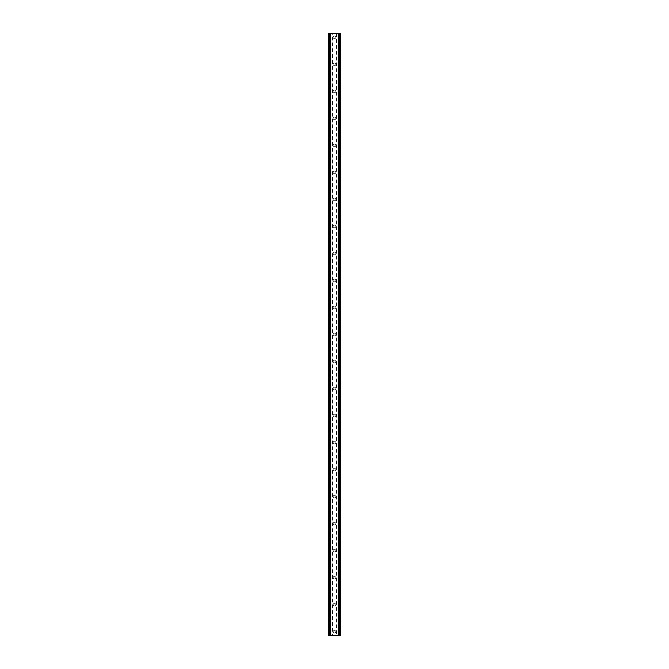 <?xml version="1.0" encoding="UTF-8"?>
<svg xmlns="http://www.w3.org/2000/svg" width="669" height="669" viewBox="0 0 669 669"><rect width="100%" height="100%" fill="white"/><g stroke="black" fill="none" stroke-linecap="round" stroke-linejoin="round"><path stroke-width="0.5" stroke-dasharray="3.35 2.51" d="M335.813 37.313A1.313 1.313 0 0 1 334.5 38.618A1.313 1.313 0 0 1 333.187 37.313A1.313 1.313 0 0 0 334.5 38.618A1.313 1.313 0 0 0 335.813 37.313A1.313 1.313 0 0 0 334.5 36.001A1.313 1.313 0 0 0 333.187 37.313A1.313 1.313 0 0 1 334.5 36.001A1.313 1.313 0 0 1 335.813 37.313M335.813 64.324A1.313 1.313 0 0 1 334.5 65.637A1.313 1.313 0 0 1 333.187 64.324A1.313 1.313 0 0 0 334.5 65.637A1.313 1.313 0 0 0 335.813 64.324A1.313 1.313 0 0 0 334.5 63.011A1.313 1.313 0 0 0 333.187 64.324A1.313 1.313 0 0 1 334.5 63.011A1.313 1.313 0 0 1 335.813 64.324M335.813 91.344A1.313 1.313 0 0 1 334.5 92.657A1.313 1.313 0 0 1 333.187 91.344A1.313 1.313 0 0 0 334.5 92.657A1.313 1.313 0 0 0 335.813 91.344A1.313 1.313 0 0 0 334.5 90.031A1.313 1.313 0 0 0 333.187 91.344A1.313 1.313 0 0 1 334.5 90.031A1.313 1.313 0 0 1 335.813 91.344M335.813 118.363A1.313 1.313 0 0 1 334.5 119.676A1.313 1.313 0 0 1 333.187 118.363A1.313 1.313 0 0 0 334.5 119.676A1.313 1.313 0 0 0 335.813 118.363A1.313 1.313 0 0 0 334.5 117.05A1.313 1.313 0 0 0 333.187 118.363A1.313 1.313 0 0 1 334.5 117.05A1.313 1.313 0 0 1 335.813 118.363M335.813 145.382A1.313 1.313 0 0 1 334.5 146.695A1.313 1.313 0 0 1 333.187 145.382A1.313 1.313 0 0 0 334.5 146.695A1.313 1.313 0 0 0 335.813 145.382A1.313 1.313 0 0 0 334.5 144.069A1.313 1.313 0 0 0 333.187 145.382A1.313 1.313 0 0 1 334.5 144.069A1.313 1.313 0 0 1 335.813 145.382M335.813 172.393A1.313 1.313 0 0 1 334.5 173.706A1.313 1.313 0 0 1 333.187 172.393A1.313 1.313 0 0 0 334.5 173.706A1.313 1.313 0 0 0 335.813 172.393A1.313 1.313 0 0 0 334.5 171.08A1.313 1.313 0 0 0 333.187 172.393A1.313 1.313 0 0 1 334.5 171.08A1.313 1.313 0 0 1 335.813 172.393M335.813 199.412A1.313 1.313 0 0 1 334.5 200.725A1.313 1.313 0 0 1 333.187 199.412A1.313 1.313 0 0 0 334.5 200.725A1.313 1.313 0 0 0 335.813 199.412A1.313 1.313 0 0 0 334.5 198.099A1.313 1.313 0 0 0 333.187 199.412A1.313 1.313 0 0 1 334.5 198.099A1.313 1.313 0 0 1 335.813 199.412M335.813 226.431A1.313 1.313 0 0 1 334.5 227.744A1.313 1.313 0 0 1 333.187 226.431A1.313 1.313 0 0 0 334.5 227.744A1.313 1.313 0 0 0 335.813 226.431A1.313 1.313 0 0 0 334.5 225.119A1.313 1.313 0 0 0 333.187 226.431A1.313 1.313 0 0 1 334.5 225.119A1.313 1.313 0 0 1 335.813 226.431M335.813 253.451A1.313 1.313 0 0 1 334.5 254.764A1.313 1.313 0 0 1 333.187 253.451A1.313 1.313 0 0 0 334.5 254.764A1.313 1.313 0 0 0 335.813 253.451A1.313 1.313 0 0 0 334.5 252.138A1.313 1.313 0 0 0 333.187 253.451A1.313 1.313 0 0 1 334.5 252.138A1.313 1.313 0 0 1 335.813 253.451M335.813 280.462A1.313 1.313 0 0 1 334.5 281.774A1.313 1.313 0 0 1 333.187 280.462A1.313 1.313 0 0 0 334.5 281.774A1.313 1.313 0 0 0 335.813 280.462A1.313 1.313 0 0 0 334.5 279.157A1.313 1.313 0 0 0 333.187 280.462A1.313 1.313 0 0 1 334.5 279.157A1.313 1.313 0 0 1 335.813 280.462M335.813 307.481A1.313 1.313 0 0 1 334.5 308.794A1.313 1.313 0 0 1 333.187 307.481A1.313 1.313 0 0 0 334.5 308.794A1.313 1.313 0 0 0 335.813 307.481A1.313 1.313 0 0 0 334.5 306.168A1.313 1.313 0 0 0 333.187 307.481A1.313 1.313 0 0 1 334.5 306.168A1.313 1.313 0 0 1 335.813 307.481M335.813 334.5A1.313 1.313 0 0 1 334.5 335.813A1.313 1.313 0 0 1 333.187 334.5A1.313 1.313 0 0 0 334.5 335.813A1.313 1.313 0 0 0 335.813 334.5A1.313 1.313 0 0 0 334.5 333.187A1.313 1.313 0 0 0 333.187 334.5A1.313 1.313 0 0 1 334.5 333.187A1.313 1.313 0 0 1 335.813 334.5M335.813 361.519A1.313 1.313 0 0 1 334.5 362.832A1.313 1.313 0 0 1 333.187 361.519A1.313 1.313 0 0 0 334.5 362.832A1.313 1.313 0 0 0 335.813 361.519A1.313 1.313 0 0 0 334.5 360.206A1.313 1.313 0 0 0 333.187 361.519A1.313 1.313 0 0 1 334.5 360.206A1.313 1.313 0 0 1 335.813 361.519M335.813 388.538A1.313 1.313 0 0 1 334.5 389.843A1.313 1.313 0 0 1 333.187 388.538A1.313 1.313 0 0 0 334.5 389.843A1.313 1.313 0 0 0 335.813 388.538A1.313 1.313 0 0 0 334.5 387.226A1.313 1.313 0 0 0 333.187 388.538A1.313 1.313 0 0 1 334.5 387.226A1.313 1.313 0 0 1 335.813 388.538M335.813 415.549A1.313 1.313 0 0 1 334.5 416.862A1.313 1.313 0 0 1 333.187 415.549A1.313 1.313 0 0 0 334.5 416.862A1.313 1.313 0 0 0 335.813 415.549A1.313 1.313 0 0 0 334.5 414.236A1.313 1.313 0 0 0 333.187 415.549A1.313 1.313 0 0 1 334.5 414.236A1.313 1.313 0 0 1 335.813 415.549M335.813 442.569A1.313 1.313 0 0 1 334.5 443.881A1.313 1.313 0 0 1 333.187 442.569A1.313 1.313 0 0 0 334.5 443.881A1.313 1.313 0 0 0 335.813 442.569A1.313 1.313 0 0 0 334.5 441.256A1.313 1.313 0 0 0 333.187 442.569A1.313 1.313 0 0 1 334.5 441.256A1.313 1.313 0 0 1 335.813 442.569M335.813 469.588A1.313 1.313 0 0 1 334.5 470.901A1.313 1.313 0 0 1 333.187 469.588A1.313 1.313 0 0 0 334.5 470.901A1.313 1.313 0 0 0 335.813 469.588A1.313 1.313 0 0 0 334.5 468.275A1.313 1.313 0 0 0 333.187 469.588A1.313 1.313 0 0 1 334.5 468.275A1.313 1.313 0 0 1 335.813 469.588M335.813 496.607A1.313 1.313 0 0 1 334.5 497.92A1.313 1.313 0 0 1 333.187 496.607A1.313 1.313 0 0 0 334.5 497.92A1.313 1.313 0 0 0 335.813 496.607A1.313 1.313 0 0 0 334.5 495.294A1.313 1.313 0 0 0 333.187 496.607A1.313 1.313 0 0 1 334.5 495.294A1.313 1.313 0 0 1 335.813 496.607M335.813 523.618A1.313 1.313 0 0 1 334.5 524.931A1.313 1.313 0 0 1 333.187 523.618A1.313 1.313 0 0 0 334.5 524.931A1.313 1.313 0 0 0 335.813 523.618A1.313 1.313 0 0 0 334.5 522.305A1.313 1.313 0 0 0 333.187 523.618A1.313 1.313 0 0 1 334.5 522.305A1.313 1.313 0 0 1 335.813 523.618M335.813 550.637A1.313 1.313 0 0 1 334.5 551.95A1.313 1.313 0 0 1 333.187 550.637A1.313 1.313 0 0 0 334.5 551.95A1.313 1.313 0 0 0 335.813 550.637A1.313 1.313 0 0 0 334.5 549.324A1.313 1.313 0 0 0 333.187 550.637A1.313 1.313 0 0 1 334.5 549.324A1.313 1.313 0 0 1 335.813 550.637M335.813 577.656A1.313 1.313 0 0 1 334.5 578.969A1.313 1.313 0 0 1 333.187 577.656A1.313 1.313 0 0 0 334.5 578.969A1.313 1.313 0 0 0 335.813 577.656A1.313 1.313 0 0 0 334.5 576.344A1.313 1.313 0 0 0 333.187 577.656A1.313 1.313 0 0 1 334.5 576.344A1.313 1.313 0 0 1 335.813 577.656M335.813 604.676A1.313 1.313 0 0 1 334.5 605.989A1.313 1.313 0 0 1 333.187 604.676A1.313 1.313 0 0 0 334.5 605.989A1.313 1.313 0 0 0 335.813 604.676A1.313 1.313 0 0 0 334.5 603.363A1.313 1.313 0 0 0 333.187 604.676A1.313 1.313 0 0 1 334.5 603.363A1.313 1.313 0 0 1 335.813 604.676M335.813 631.687A1.313 1.313 0 0 1 334.5 632.999A1.313 1.313 0 0 1 333.187 631.687A1.313 1.313 0 0 0 334.5 632.999A1.313 1.313 0 0 0 335.813 631.687A1.313 1.313 0 0 0 334.5 630.382A1.313 1.313 0 0 0 333.187 631.687A1.313 1.313 0 0 1 334.5 630.382A1.313 1.313 0 0 1 335.813 631.687M335.805 33.45L334.826 33.45L335.805 33.45M334.826 33.45L335.938 33.45L334.826 33.45M334.057 33.45L332.853 33.45L334.057 33.45M332.853 33.45L334.174 33.45L332.853 33.45M332.376 33.45L340.287 33.45L338.23 33.45L338.481 635.55L328.713 635.55L330.77 635.55L328.713 635.55L328.713 33.45L332.376 33.45L332.376 635.55M329.533 33.45L330.77 33.45L328.713 33.45L329.533 33.45L329.533 635.55M338.481 33.45L340.287 33.45L340.287 635.55L338.481 635.55M333.195 635.55L334.174 635.55L333.195 635.55M334.174 635.55L333.062 635.55L334.174 635.55M335.052 635.55L335.512 635.55L335.052 635.55M336.624 33.45L336.624 635.55M332.117 33.45L332.117 635.55M330.837 33.45L330.837 635.55M330.578 33.45L330.578 635.55M329.098 33.45L329.098 635.55M330.77 33.45L330.77 635.55L330.77 33.45M330.519 33.45L330.519 635.55M328.713 33.45L328.713 635.55M339.467 33.45L339.467 635.55M338.23 33.45L338.23 635.55L338.23 33.45M340.287 33.45L340.287 635.55M339.902 33.45L339.902 635.55M338.422 33.45L338.422 635.55M338.163 33.45L338.163 635.55M336.883 33.45L336.883 635.55"/><path stroke-width="1" d="M339.467 33.45L328.713 33.45L328.713 635.55L340.287 635.55L340.287 33.45L339.467 33.45L339.467 635.55M340.287 33.45L340.287 635.55M328.713 635.55L328.713 33.45M329.533 33.45L329.533 635.55M330.519 33.45L330.519 635.55M330.795 33.45L330.795 635.55M338.205 33.45L338.205 635.55M338.481 33.45L338.481 635.55"/></g></svg>

